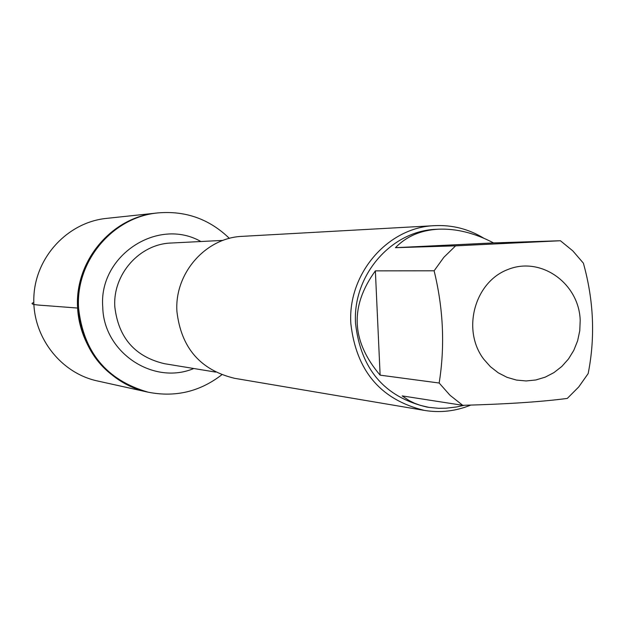 <?xml version="1.0" encoding="UTF-8"?>
<svg xmlns="http://www.w3.org/2000/svg" width="624" height="624" viewBox="0 0 624 624"><rect width="100%" height="100%" fill="white"/><g stroke="black" fill="none" stroke-linecap="round" stroke-linejoin="round"><path stroke-width="0.94" d="M221.746 374.806C199.805 391.724 175.282 397.527 148.192 392.2C106.72 380.289 83.515 352.271 78.585 308.131C75.395 261.136 112.866 216.746 158.239 212.885C185.757 210.623 209.477 219.118 229.39 238.391M77.602 308.053C82.524 352.1 105.682 380.071 147.077 391.95C105.908 383.066 75.028 341.78 77.633 298.303C79.895 254.818 115.198 217.238 157.1 213.002C111.821 216.856 74.42 261.16 77.602 308.053L45.139 305.565C33.189 304.879 29.414 303.88 33.805 302.554M434.78 225.646L242.557 236.332C205.78 237.533 174.322 273.304 176.927 311.54C181.139 347.81 200.366 370.063 234.601 378.316L424.429 410.413C380.741 399.828 356.21 370.898 350.844 323.614C347.552 273.749 387.894 227.136 434.78 225.646C452.361 224.819 468.71 229.016 483.834 238.235M470.753 405.085C455.77 411.208 440.333 412.987 424.429 410.413M580.195 320.377C579.103 283.257 540.852 256.035 507.889 269.513C474.56 281.993 461.549 329.995 483.717 359.159L490.409 366.701L498.272 372.824L507.039 377.333L516.43 380.071L526.133 380.96L535.821 379.977L545.197 377.161L553.948 372.606L561.803 366.475L568.503 358.948L573.83 350.29L577.629 340.766L579.774 330.689L580.195 320.377M493.576 242.915C474.646 233.002 456.206 228.431 438.274 229.203C420.67 230.217 406.396 236.379 395.452 247.681L493.576 242.915L560.422 240.747L455.598 245.848L443.843 257.322L434.117 270.8C443.383 308.755 445.068 346.164 439.163 383.019L450.029 395.281L462.727 405.319C506.204 404.165 541.055 401.872 567.294 398.424L578.737 386.942L588.167 373.573C595.366 337.233 593.775 300.425 583.378 263.149L572.824 250.895L560.422 240.747M395.452 247.681L455.598 245.848M375.367 270.871C349.612 306.4 351.195 341.156 380.125 375.157L375.367 270.871L434.117 270.8M380.125 375.157L439.163 383.019M462.727 405.319L402.176 395.897L408.946 400.468L414.523 403.229L420.49 405.405L428.984 407.386L438.594 408.307L446.113 408.197L456.44 406.981L464.342 405.272M428.984 407.386L426.644 406.996C384.446 396.95 360.75 369.112 355.547 323.489C352.373 275.41 391.388 230.513 436.597 229.289L438.274 229.203M148.192 392.2L97.289 380.929C59.701 372.809 31.543 335.306 33.914 295.854C35.966 256.394 68.141 222.269 106.392 218.4L158.239 212.885M222.986 240.396L171.202 243.025C139.62 243.914 112.577 274.349 114.824 306.899C118.466 337.81 135.002 356.741 164.447 363.691L215.608 372.091M193.791 368.511C153.348 385.577 103.6 352.521 102.757 307.156C98.366 255.863 157.661 216.801 200.905 241.519"/></g></svg>
